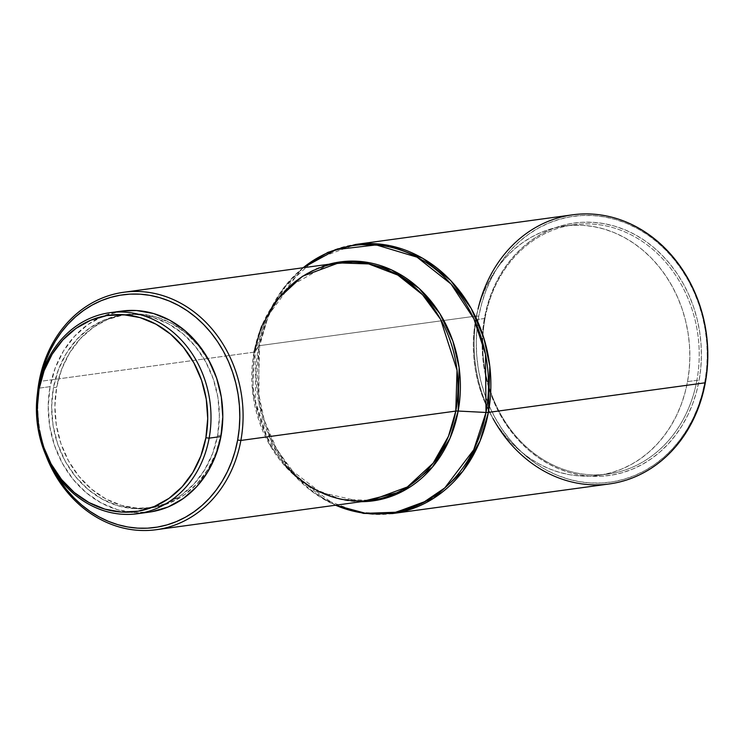 <?xml version="1.0" encoding="UTF-8"?>
<svg xmlns="http://www.w3.org/2000/svg" width="745" height="745" viewBox="0 0 745 745"><rect width="100%" height="100%" fill="white"/><g stroke="black" fill="none" stroke-linecap="round" stroke-linejoin="round"><path stroke-width="0.56" stroke-dasharray="3.73 2.79" d="M37.446 393.481A119.833 102.773 -97.8 0 0 45.901 455.353A119.833 102.773 82.2 0 1 37.446 393.481M53.77 470.402A117.431 100.715 82.2 0 1 39.885 382.278L40.994 376.877M492.985 418.476A135.804 116.481 82.2 0 1 476.614 315.992L478.765 316.271A134.212 115.102 -97.8 0 0 567.96 479.026A134.212 115.102 -97.8 0 0 704.779 382.269L705.31 382.772L704.779 382.269L706.567 369.39L707.247 356.315L706.819 343.175L705.292 330.1L702.656 317.202L698.959 304.621L694.238 292.459L688.52 280.846L681.871 269.904L674.355 259.716L666.049 250.394L657.015 242.023L647.368 234.675L637.18 228.445L626.545 223.37L615.584 219.514L604.4 216.907L593.085 215.566L581.761 215.519L570.53 216.767L559.504 219.281L548.795 223.053L538.495 228.035L528.708 234.181L519.526 241.445L511.042 249.743L503.341 258.999L496.487 269.131L490.545 280.027L485.591 291.593L481.652 303.709L478.765 316.271L476.977 329.15L476.297 342.216L476.726 355.356L478.262 368.44L480.888 381.338L484.585 393.919L489.316 406.081L495.025 417.684L501.674 428.636L509.189 438.824L517.505 448.145L526.529 456.517L536.177 463.856L546.374 470.095L556.999 475.161L567.96 479.026L579.154 481.633L590.459 482.965L601.783 483.011L613.014 481.773L624.04 479.259L634.749 475.487L645.049 470.505L654.836 464.349L664.019 457.095L672.502 448.797L680.204 439.541L687.058 429.409L692.999 418.513L697.963 406.947L701.902 394.822L704.779 382.269A134.212 115.102 -97.8 0 0 615.584 219.514A134.212 115.102 -97.8 0 0 478.765 316.271L476.614 315.992A135.804 116.481 -97.8 0 0 609.345 483.943M485.014 318.441A125.821 107.913 82.2 0 1 613.284 227.737A125.821 107.913 82.2 0 1 696.901 380.313L699.061 380.593A127.423 109.282 -97.8 0 0 614.383 226.08A127.423 109.282 -97.8 0 0 484.483 317.938L485.014 318.441L475.655 319.726A125.821 107.913 82.2 0 1 564.57 225.996A125.821 107.913 82.2 0 1 687.542 381.598L696.901 380.313A125.821 107.913 -97.8 0 0 573.929 224.72A125.821 107.913 -97.8 0 0 485.014 318.441A125.821 107.913 -97.8 0 0 607.985 474.044A125.821 107.913 -97.8 0 0 696.901 380.313L687.542 381.598A125.821 107.913 82.2 0 1 598.626 475.319A125.821 107.913 82.2 0 1 475.655 319.726L485.014 318.441L484.483 317.938L487.221 306.018L490.955 294.508L495.667 283.528L501.311 273.182L507.811 263.572L515.13 254.781L523.186 246.902L531.902 240.011L541.187 234.172L550.965 229.432L561.134 225.856L571.601 223.472L582.264 222.289L593.02 222.336L603.757 223.602L614.383 226.08L624.785 229.739L634.88 234.554L644.555 240.477L653.719 247.442L662.286 255.395L670.174 264.242L677.307 273.918L683.621 284.311L689.05 295.337L693.539 306.875L697.05 318.823L699.546 331.069L700.998 343.492L701.408 355.961L700.756 368.375L699.061 380.593L696.324 392.522L692.589 404.032L687.877 415.012L682.243 425.358L675.734 434.968L668.414 443.759L660.359 451.638L651.652 458.529L642.358 464.368L632.579 469.099L622.41 472.684L611.943 475.068L601.28 476.251L590.524 476.204L579.787 474.938L569.161 472.46L558.759 468.791L548.665 463.977L538.989 458.063L529.825 451.097L521.258 443.145L513.37 434.298L506.237 424.622L499.923 414.229L494.494 403.203L490.005 391.665L486.494 379.708L483.999 367.471L482.546 355.048L482.136 342.579L482.788 330.165L484.483 317.938A127.423 109.282 -97.8 0 0 569.161 472.46A127.423 109.282 -97.8 0 0 699.061 380.593L696.901 380.313A125.821 107.913 82.2 0 1 568.631 471.026A125.821 107.913 82.2 0 1 485.014 318.441M259.67 345.624L476.614 315.992L259.67 345.624L258.245 391.898L264.196 420.012L276.861 449.57L297.367 477.526L325.36 499.755L358.392 512.411L392.401 513.575A135.804 116.481 82.2 0 1 259.67 345.624A7.99 1.471 10.4 0 0 258.58 346.053A7.99 1.471 -169.6 0 1 259.67 345.624A135.804 116.481 82.2 0 1 355.635 244.453L314.567 259.632L285.307 286.657L267.976 317.063L259.67 345.624M335.585 505.212L312.928 492.128L293.623 474.565L270.733 439.82L259.092 404.302L258.58 346.053A135.05 115.829 -97.8 0 0 293.623 474.565A135.05 115.829 -97.8 0 0 335.585 505.212M255.088 351.742L258.58 346.053L255.088 351.742L266.123 318.245L289.6 286.415L328.918 264.233A120.588 103.425 82.2 0 0 266.123 318.245A120.588 103.425 82.2 0 0 255.088 351.742A7.99 1.471 -169.6 0 1 253.998 352.171A7.99 1.471 10.4 0 0 255.088 351.742A120.588 103.425 82.2 0 0 286.378 466.5L265.937 435.471L255.554 403.762L255.088 351.742M361.362 501.692A120.588 103.425 82.2 0 1 286.378 466.5L320.592 492.38L361.362 501.692M253.998 352.171A119.833 102.773 -97.8 0 0 371.112 500.361L341.098 499.336L311.959 488.171L287.253 468.549L269.159 443.88L252.741 392.997L253.998 352.171L39.094 381.524L253.998 352.171A119.833 102.773 -97.8 0 1 338.668 262.901M220.827 435.117L217.568 435.564A97.465 83.589 82.2 0 1 148.702 508.164A97.465 83.589 82.2 0 1 53.444 387.633L56.704 387.195A97.465 83.589 -97.8 0 0 151.952 507.718A97.465 83.589 -97.8 0 0 220.827 435.117A97.465 83.589 -97.8 0 0 125.57 314.586A97.465 83.589 -97.8 0 0 56.704 387.195L53.444 387.633L58.399 369.716L66.314 353.4L76.884 339.329L89.707 328.024L104.3 319.94L120.085 315.377L136.456 314.511L152.8 317.37L168.482 323.861L182.888 333.713L195.479 346.565L205.76 361.912L213.349 379.177L217.94 397.681L219.365 416.716L217.568 435.564L212.623 453.481L204.707 469.797L194.128 483.868L181.305 495.174L166.722 503.257L150.937 507.82L134.556 508.686L118.213 505.827L102.54 499.336L88.124 489.484L75.534 476.632L65.253 461.285L57.672 444.029L53.072 425.516L51.647 406.481L53.444 387.633A97.465 83.589 82.2 0 1 122.32 315.033A97.465 83.589 82.2 0 1 217.568 435.564L220.827 435.117L222.625 416.269L221.2 397.234L216.609 378.73L209.019 361.474L198.738 346.118L186.148 333.266L171.732 323.414L156.059 316.923L139.715 314.064L123.335 314.93L107.55 319.493L92.967 327.586L80.143 338.882L69.564 352.953L61.649 369.269L56.704 387.195L54.907 406.034L56.331 425.078L60.922 443.582L68.512 460.838L78.793 476.185L91.384 489.037L105.79 498.899L121.472 505.38L137.816 508.248L154.187 507.382L169.972 502.81L184.564 494.727L197.388 483.43L207.957 469.35L215.873 453.035L220.827 435.117M121.78 311.075A101.46 87.016 -97.8 0 0 50.083 386.655L38.284 388.266L50.083 386.655A101.46 87.016 -97.8 0 0 149.242 512.122M687.542 381.598L689.218 369.52L689.861 357.265L689.46 344.954L688.017 332.689L685.549 320.601L682.085 308.803L677.652 297.404L672.297 286.518L666.067 276.255L659.018 266.701L651.223 257.956L642.767 250.115L633.716 243.233L624.161 237.385L614.197 232.636L603.925 229.013L593.43 226.564L582.823 225.316L572.207 225.269L561.683 226.433L551.347 228.799L541.308 232.328L531.651 237.003L522.468 242.768L513.864 249.575L505.911 257.351L498.694 266.03L492.268 275.529L486.699 285.745L482.052 296.585L478.355 307.946L475.655 319.726L473.978 331.795L473.336 344.05L473.736 356.371L475.18 368.635L477.638 380.723L481.112 392.522L485.544 403.92L490.899 414.797L497.129 425.069L504.179 434.614L511.964 443.359L520.429 451.209L529.481 458.091L539.035 463.93L548.99 468.689L559.271 472.302L569.767 474.751L580.364 475.999L590.99 476.046L601.513 474.882L611.85 472.526L621.889 468.987L631.546 464.321L640.719 458.548L649.323 451.74L657.276 443.964L664.503 435.285L670.928 425.795L676.497 415.57L681.144 404.731L684.841 393.369L687.542 381.598M121.593 311.103L103.015 316.187L87.835 324.606L74.481 336.368L63.474 351.016L55.232 368.002L50.083 386.655L48.211 406.267L49.701 426.093L54.478 445.352L62.375 463.315L73.085 479.296L86.187 492.678L101.19 502.94L117.505 509.692L134.519 512.672L151.57 511.768M54.115 471.017L49.114 460.866L44.97 450.222L41.739 439.215L39.438 427.928L38.097 416.483L37.725 404.982L38.321 393.546L39.885 382.278A117.431 100.715 82.2 0 1 41.003 376.877M303.14 267.753A135.05 115.829 -97.8 0 0 270.938 308.532A135.05 115.829 -97.8 0 0 258.58 346.053L270.938 308.532L284.106 287.356L303.14 267.753M572.579 214.821A135.804 116.481 -97.8 0 0 476.614 315.992A135.804 116.481 82.2 0 1 478.039 309.101M286.378 466.5L293.623 474.565L335.371 505.24M151.952 507.718L148.702 508.164M564.57 225.996L573.929 224.72M598.626 475.319L607.985 474.044M125.57 314.586L122.32 315.033M302.926 267.781L270.938 308.532L266.123 318.245"/><path stroke-width="1.12" d="M335.371 505.24L363.551 513.417L392.401 513.575L433.469 498.405L462.729 471.38L480.059 440.975L488.366 412.404A135.804 116.481 82.2 0 1 392.401 513.575L609.345 483.943A135.804 116.481 -97.8 0 0 705.31 382.772L488.366 412.404A7.99 1.471 -169.6 0 1 486.001 412.46L458.156 411.044A7.99 1.471 10.4 0 0 455.782 411.091L240.877 440.453L237.646 440.025A117.431 100.715 82.2 0 1 157.046 527.143A117.431 100.715 82.2 0 1 53.77 470.402L59.926 480.6L66.501 489.512L73.774 497.669L81.671 504.998L90.117 511.424L99.038 516.872L108.332 521.314L117.924 524.694L127.721 526.976L137.62 528.14L147.529 528.186L157.353 527.097L167.001 524.899L176.369 521.593L185.384 517.235L193.951 511.852L201.979 505.501L209.401 498.237L216.143 490.136L222.14 481.279L227.337 471.743L231.676 461.621L235.122 451.014L237.646 440.025L240.877 440.453A119.833 102.773 82.2 0 1 156.208 529.714A119.833 102.773 82.2 0 1 45.901 455.353A119.833 102.773 -97.8 0 0 150.993 530.272A119.833 102.773 -97.8 0 0 240.877 440.453L455.782 411.091L457.039 370.256L440.621 319.372L422.527 294.713L397.821 275.091L368.682 263.926L338.668 262.901L302.433 276.293L276.609 300.133L261.318 326.962L253.998 352.171M39.094 381.524A119.833 102.773 -97.8 0 0 37.446 393.481A119.833 102.773 82.2 0 1 39.094 381.524A119.833 102.773 82.2 0 1 123.763 292.263A119.833 102.773 82.2 0 1 240.877 440.453A119.833 102.773 -97.8 0 0 161.246 295.132A119.833 102.773 -97.8 0 0 39.094 381.524L39.615 382.017L39.094 381.524M209.131 438.153L205.89 437.734A99.057 84.958 82.2 0 1 104.905 509.152A99.057 84.958 82.2 0 1 39.075 389.02L38.284 388.266A101.46 87.016 -97.8 0 0 105.706 511.303A101.46 87.016 -97.8 0 0 209.131 438.153A101.46 87.016 82.2 0 1 137.434 513.733A101.46 87.016 82.2 0 1 38.284 388.266A101.46 87.016 82.2 0 1 109.971 312.686A101.46 87.016 82.2 0 1 209.131 438.153L220.93 436.542L209.131 438.153A101.46 87.016 -97.8 0 0 141.708 315.126A101.46 87.016 -97.8 0 0 38.284 388.266L39.075 389.02L44.104 370.805L52.15 354.229L62.897 339.916L75.934 328.433L90.76 320.22L106.805 315.573L123.456 314.697L140.06 317.603L155.994 324.196L170.642 334.216L183.438 347.282L193.886 362.88L201.597 380.425L206.272 399.227L207.715 418.578L205.89 437.734L200.861 455.949L192.815 472.526L182.069 486.839L169.031 498.321L154.206 506.544L138.16 511.182L121.519 512.057L104.905 509.152L88.972 502.558L74.323 492.538L61.528 479.482L51.079 463.874L43.368 446.339L38.703 427.528L37.25 408.176L39.075 389.02A99.057 84.958 82.2 0 1 140.06 317.603A99.057 84.958 82.2 0 1 205.89 437.734L209.131 438.153M266.123 318.245C282.83 286.397 307.014 267.949 338.668 262.901A119.833 102.773 -97.8 0 1 455.782 411.091L448.462 436.291L433.162 463.12L407.347 486.969L371.112 500.361A119.833 102.773 -97.8 0 0 455.782 411.091A7.99 1.471 -169.6 0 1 458.156 411.044A120.588 103.425 82.2 0 0 328.918 264.233L359.919 261.421L391.423 269.83L419.09 288.408L439.857 313.598L452.876 341.117L459.125 367.583L458.156 411.044L486.001 412.46L473.718 449.803L444.774 487.928L422.499 503.052L395.511 512.253L365.609 513.314L335.585 505.212A135.05 115.829 -97.8 0 0 486.001 412.46A7.99 1.471 10.4 0 0 488.366 412.404L705.31 382.772A135.804 116.481 82.2 0 1 612.381 483.477A135.804 116.481 82.2 0 1 492.985 418.476M458.156 411.044A120.588 103.425 82.2 0 1 361.362 501.692L402.468 491.411L432.407 467.124L449.999 438.293L458.156 411.044M137.434 513.733L149.242 512.122A101.46 87.016 -97.8 0 0 220.93 436.542A101.46 87.016 -97.8 0 0 121.78 311.075L109.971 312.686M151.57 511.768L167.998 507.019L183.186 498.601L196.531 486.839L207.538 472.181L215.78 455.204L220.93 436.542L222.802 416.93L221.321 397.104L216.534 377.845L208.647 359.882L197.937 343.901L184.834 330.519L169.832 320.257L153.507 313.515L136.503 310.525L121.593 311.103M40.994 376.877L45.855 360.682L50.194 350.569L55.391 341.033L61.388 332.168L68.13 324.075L75.552 316.811L83.58 310.46L92.147 305.078L101.152 300.71L110.53 297.413L120.178 295.216L130.002 294.126L139.911 294.163L149.81 295.337L159.598 297.618L169.19 300.999L178.493 305.431L187.405 310.888L195.851 317.314L203.748 324.634L211.021 332.792L217.596 341.704L223.416 351.286L228.417 361.446L232.552 372.081L235.792 383.098L238.093 394.384L239.434 405.829L239.806 417.321L239.21 428.757L237.646 440.025A117.431 100.715 82.2 0 0 161.963 298.345A117.431 100.715 82.2 0 0 41.003 376.877M486.001 412.46A135.05 115.829 -97.8 0 0 435.061 268.982A135.05 115.829 -97.8 0 0 303.14 267.753L336.097 249.603L376.216 244.909L417.023 257.165L451.06 284.069L473.894 318.795L485.489 354.266L486.001 412.46M488.366 412.404L489.791 366.13L483.85 338.025L471.185 308.458L450.669 280.511L422.676 258.273L389.654 245.617L355.635 244.453A135.804 116.481 82.2 0 1 488.366 412.404M478.039 309.101A135.804 116.481 82.2 0 1 618.071 219.011A135.804 116.481 82.2 0 1 705.31 382.772A135.804 116.481 -97.8 0 0 572.579 214.821L355.635 244.453L327.884 252.35L302.926 267.781M286.378 466.5C311.019 492.696 339.264 503.983 371.112 500.361L156.208 529.714M338.668 262.901L123.763 292.263"/></g></svg>
